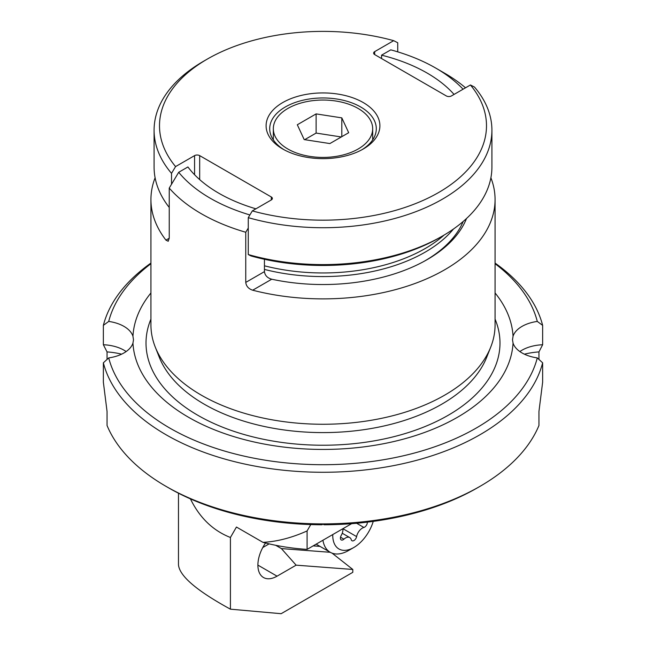 <?xml version="1.0" encoding="UTF-8"?>
<svg xmlns="http://www.w3.org/2000/svg" width="646" height="646" viewBox="0 0 646 646"><rect width="100%" height="100%" fill="white"/><g stroke="black" fill="none" stroke-linecap="round" stroke-linejoin="round"><path stroke-width="0.97" d="M178.474 493.205L178.474 564.774C179.443 575.99 196.755 590.791 230.42 609.17L230.42 537.48C212.938 530.592 199.614 517.721 190.425 498.873M230.42 537.48L236.444 527.039L262.954 542.349A144.526 83.439 0 0 0 307.092 549.383L307.092 530.939C291.742 537.811 277.029 541.614 262.954 542.349M307.092 530.939L310.774 524.56M307.092 549.383L351.626 523.672M330.259 552.298L281.398 548.591L296.126 565.161L352.805 569.465L352.805 572.324L281.139 613.7L230.42 609.17M296.126 565.161L277.053 576.167A27.1 15.641 120 0 1 263.503 577.516A27.1 15.641 120 0 1 265.538 543.011M332.092 553.154L352.805 569.465M281.398 548.591L275.68 545.289M358.126 108.447A49.677 28.682 180 0 1 372.677 128.732A49.677 28.682 180 0 1 342.009 155.234A49.677 28.682 180 0 1 287.874 149.016A49.677 28.682 180 0 1 273.323 128.732A49.677 28.682 180 0 1 303.991 102.23A49.677 28.682 180 0 1 358.126 108.447M341.807 117.871L316.12 113.898L297.313 124.759L304.193 139.593L329.88 143.565L348.687 132.705L341.807 117.871L341.807 136.677M304.694 139.665L316.12 133.076L316.12 113.898M316.12 133.076L341.306 136.968M463.158 221.513A144.179 83.245 180 0 1 423.954 261.404A144.179 83.245 0 0 0 463.158 221.513M264.44 269.414A144.526 83.439 0 0 0 453.476 229.015M444.101 235.071A144.526 83.439 180 0 1 264.44 265.805M248.266 254.54L250.963 255.929A165.295 95.43 0 0 0 439.886 237.51L442.437 236.04A168.913 97.522 180 0 1 248.266 254.54L248.266 217.662L252.32 210.895L271.312 199.929A3.61 2.083 0 0 0 272.37 198.451A3.61 2.083 0 0 0 271.312 196.982L199.679 155.621A3.61 2.083 0 0 0 194.575 155.621L175.575 166.587L171.521 173.354L171.521 184.255M397.734 51.85L397.734 42.749L393.68 40.666L374.688 51.632A3.61 2.083 0 0 0 373.63 53.109A3.61 2.083 0 0 0 374.688 54.587L446.321 95.939A3.61 2.083 0 0 0 451.425 95.939L470.425 84.973L474.479 87.057A168.913 97.522 180 0 1 491.913 130.209A168.913 97.522 180 0 1 248.266 217.662M491.913 130.209L491.913 167.08A168.913 97.522 180 0 1 442.437 236.04M169.236 207.447A168.913 97.522 180 0 1 154.087 167.08L154.087 130.209A168.913 97.522 180 0 1 203.563 61.249L207.39 59.036A163.495 94.389 180 0 1 393.68 40.666M171.521 173.354A168.913 97.522 180 0 1 154.087 130.209M175.575 166.587A163.495 94.389 180 0 1 207.39 59.036M470.425 84.973A163.495 94.389 180 0 1 438.61 192.524A163.495 94.389 180 0 1 252.32 210.895M363.238 102.552A56.905 32.857 0 0 0 282.762 102.552A56.905 32.857 0 0 0 282.762 149.016L282.762 149.016A56.905 32.857 0 0 0 363.238 149.016A56.905 32.857 0 0 0 363.238 102.552M284.079 149.751A53.295 30.766 180 0 1 269.705 128.732A53.295 30.766 180 0 1 302.603 100.308A53.295 30.766 180 0 1 360.686 106.978A53.295 30.766 180 0 1 376.295 128.732A53.295 30.766 180 0 1 361.921 149.751M166.022 486.365L168.558 487.827A218.413 126.099 0 0 0 322.096 524.762L322.096 524.326A220.213 127.141 0 0 0 323.904 524.326L323.904 524.762A218.413 126.099 0 0 0 477.442 487.827L479.994 486.349A222.022 128.183 180 0 1 166.006 486.349L166.006 486.349A222.022 128.183 180 0 1 107.05 425.496L107.05 411.478L103.36 382.182L103.36 362.81A222.022 128.183 180 0 0 166.006 434.726A222.022 128.183 180 0 0 392.711 465.79A222.022 128.183 180 0 0 542.64 362.81L542.64 382.182L538.95 411.478L538.95 425.496A222.022 128.183 180 0 1 479.994 486.349M121.593 354.178A51.938 29.982 0 0 0 107.05 351.917L107.05 359.491M495.07 263.084A222.022 128.183 180 0 1 542.64 325.366L542.64 344.738L538.95 351.917L538.95 359.491M107.05 351.917L103.36 344.738L103.36 325.366A222.022 128.183 180 0 1 150.93 263.084M103.36 325.366L108.714 321.425A216.604 125.058 180 0 1 150.93 263.705M495.07 263.705A216.604 125.058 180 0 1 537.286 321.425L542.64 325.366M519.868 351.561A32.518 18.774 180 0 1 542.64 344.738M537.286 321.425A32.518 18.774 0 0 0 513.045 336.251L512.504 339.828L513.045 343.074A32.518 18.774 0 0 0 537.286 357.9L542.64 362.81M524.407 354.178A51.938 29.982 180 0 1 538.95 351.917M537.286 357.9A216.604 125.058 180 0 1 391.04 458.385A216.604 125.058 180 0 1 169.841 428.088A216.604 125.058 180 0 1 108.714 357.9L103.36 362.81M108.714 357.9A32.518 18.774 0 0 0 132.955 343.074L133.496 339.828L132.955 336.251A32.518 18.774 0 0 0 108.714 321.425M103.36 344.738A32.518 18.774 180 0 1 126.131 351.561M150.93 292.961A190.134 109.772 0 0 0 132.955 336.251M513.045 336.251A190.134 109.772 0 0 0 495.07 292.961M132.955 343.074A190.134 109.772 0 0 0 252.974 441.719A190.134 109.772 0 0 0 457.449 417.284A190.134 109.772 0 0 0 513.045 343.074M490.895 177.771A172.07 99.347 180 0 1 495.07 199.533L495.07 324.914A172.07 99.347 180 0 1 490.742 347.064A172.07 99.347 180 0 1 444.674 395.158A172.07 99.347 0 0 1 201.326 395.158A172.07 99.347 0 0 1 155.258 347.064A172.07 99.347 0 0 1 150.93 324.914L150.93 199.533A172.07 99.347 180 0 1 155.105 177.771M248.266 228.07L245.763 232.253L245.763 282.407C246.231 286.235 248.54 288.835 252.691 290.207A172.07 99.347 180 0 0 495.07 199.533M245.763 232.253A172.07 99.347 180 0 1 201.326 213.729A172.07 99.347 0 0 1 169.236 188.075L169.236 238.229L168.21 241.265L165.949 240.126A172.07 99.347 180 0 1 150.93 199.533M381.56 58.552L381.56 55.168L390.782 49.847A159.425 92.047 180 0 1 435.735 68.072L444.674 73.232A172.07 99.347 180 0 1 465.516 87.808M264.44 259.28L264.44 271.627C264.973 275.479 267.404 278.014 271.724 279.217A147.231 85.006 0 0 0 466.517 218.51M249.889 214.948A159.425 92.047 180 0 1 210.265 198.241A159.425 92.047 180 0 1 178.7 172.288L187.913 166.967A147.231 85.006 0 0 0 218.889 193.267A147.231 85.006 0 0 0 255.905 208.82M454.057 94.421A147.231 85.006 0 0 0 427.111 73.046A147.231 85.006 0 0 0 381.56 55.168M178.7 172.288L169.236 188.075M435.735 68.072A159.425 92.047 180 0 1 463.085 89.213M322.919 540.25A37.032 21.383 120 0 0 330.203 552.265A37.032 21.383 120 0 0 348.719 550.432L353.83 547.485A29.805 17.208 -60 0 1 332.755 535.526A29.805 17.208 -60 0 1 332.763 534.565M373.251 521.379A29.805 17.208 -60 0 1 353.83 547.485M342.889 528.719A8.406 4.853 -60 0 1 341.217 535.429A3.9 2.253 120 0 0 340.418 538.166A3.9 2.253 120 0 0 341.225 539.927A3.9 2.253 120 0 0 343.922 539.176A8.406 4.853 -60 0 1 349.744 537.569A8.406 4.853 -60 0 1 351.279 539.733A3.9 2.253 120 0 0 351.989 540.742A3.9 2.253 120 0 0 354.67 540.008A3.9 2.253 120 0 0 356.608 536.6A8.406 4.853 -60 0 1 363.892 527.451A3.9 2.253 120 0 0 367.34 522.138M269.124 543.875L262.769 547.542M257.891 565.105L277.053 576.167M320.036 546.403L313.165 545.878M374.688 51.632L374.688 54.587M271.312 196.982L271.312 199.929M199.679 155.621L199.679 179.596M194.575 155.621L194.575 174.727M495.07 319.124A176.996 102.189 180 0 1 448.154 415.305A176.996 102.189 180 0 1 236.46 432.182A176.996 102.189 180 0 1 150.93 319.124M490.742 347.064L486.704 357.262A167.928 96.948 180 0 1 441.743 404.202A167.928 96.948 180 0 1 276.545 428.815A167.928 96.948 180 0 1 159.296 357.262L155.258 347.064M271.724 279.217L252.691 290.207M245.763 282.407L264.44 271.627M165.949 240.126L169.236 238.229M356.624 523.26L363.892 527.451M342.929 528.694L356.608 536.6M340.523 537.214L343.922 539.176M372.677 139.867L372.677 128.732M273.323 139.867L273.323 128.732M316.152 544.158L330.203 552.265M349.744 537.569L342.243 533.241"/></g></svg>

